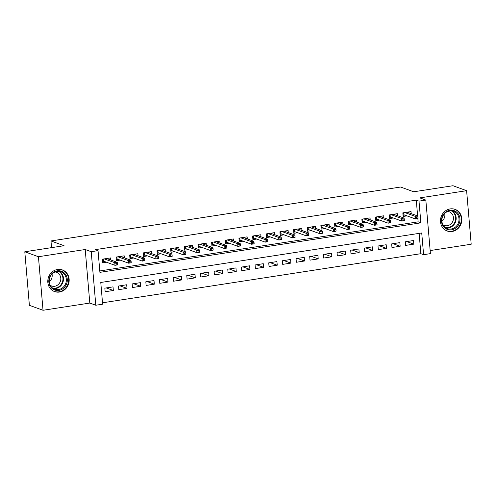 <?xml version="1.0" encoding="UTF-8"?>
<svg xmlns="http://www.w3.org/2000/svg" width="496" height="496" viewBox="0 0 496 496"><rect width="100%" height="100%" fill="white"/><g stroke="black" fill="none" stroke-linecap="round" stroke-linejoin="round"><path stroke-width="0.74" d="M59.452 292.051A11.513 10.583 110 0 0 69.074 281.778A11.513 10.583 110 0 0 62.422 269.942A11.513 10.583 110 0 0 57.517 269.471A11.513 10.583 110 0 0 47.901 279.75A11.513 10.583 110 0 0 54.554 291.58A11.513 10.583 110 0 0 59.452 292.051M452.116 231.483A11.513 10.583 110 0 0 461.739 221.21A11.513 10.583 110 0 0 455.08 209.374A11.513 10.583 110 0 0 450.182 208.909A11.513 10.583 110 0 0 440.56 219.182A11.513 10.583 110 0 0 447.218 231.012A11.513 10.583 110 0 0 452.116 231.483M102.635 304.191L95.802 305.238L91.214 251.695L98.041 250.641L99.907 272.347L420.862 222.84L419.002 201.134L425.828 200.08L430.423 253.63L423.59 254.684L421.73 232.971L100.775 282.478L102.635 304.191M89.807 303.062L85.213 249.513L38.434 256.73L24.8 251.77L29.388 305.319L43.028 310.273L89.807 303.062L95.802 305.238M430.156 250.561L471.2 244.23L466.612 190.681L419.833 197.898L425.828 200.08M102.517 302.796L420.868 253.692L423.59 254.684M38.434 256.73L43.028 310.273M24.8 251.77L64.065 245.712L50.976 240.951L400.619 187.023L413.707 191.785L452.972 185.727L466.612 190.681M110.732 259.966L110.558 257.926L102.362 259.191L102.672 262.812L106.485 262.223M124.391 257.858L124.211 255.824L116.021 257.083L116.331 260.704L120.144 260.115M138.049 255.756L137.869 253.716L129.679 254.981L129.989 258.596L133.802 258.007M151.702 253.648L151.528 251.608L143.338 252.873L143.648 256.488L147.461 255.899M165.36 251.54L165.187 249.5L156.99 250.765L157.3 254.386L161.119 253.797M179.019 249.432L178.845 247.392L170.649 248.657L170.959 252.278L174.778 251.689M192.677 247.33L192.504 245.291L184.307 246.549L184.617 250.17L188.437 249.581M206.336 245.222L206.162 243.183L197.966 244.447L198.276 248.062L202.095 247.473M219.995 243.114L219.821 241.075L211.625 242.339L211.935 245.954L215.748 245.371M233.653 241.006L233.473 238.967L225.283 240.231L225.593 243.852L229.406 243.263M247.312 238.898L247.132 236.859L238.942 238.123L239.252 241.744L243.065 241.155M260.964 236.797L260.791 234.757L252.6 236.022L252.91 239.636L256.723 239.047M274.623 234.689L274.449 232.649L266.253 233.914L266.563 237.528L270.382 236.939M288.281 232.581L288.108 230.541L279.911 231.806L280.221 235.426L284.041 234.837M301.94 230.473L301.766 228.433L293.57 229.698L293.88 233.318L297.699 232.729M315.599 228.365L315.425 226.331L307.229 227.59L307.539 231.21L311.358 230.621M329.257 226.263L329.084 224.223L320.887 225.488L321.197 229.102L325.01 228.513M342.916 224.155L342.742 222.115L334.546 223.38L334.856 226.994L338.669 226.405M356.574 222.047L356.395 220.007L348.204 221.272L348.514 224.893L352.327 224.304M370.227 219.939L370.053 217.899L361.863 219.164L362.173 222.785L365.986 222.196M383.885 217.837L383.712 215.797L375.515 217.056L375.825 220.677L379.645 220.088M397.544 215.729L397.37 213.689L389.174 214.954L389.484 218.569L393.303 217.98M406.739 241.571L413.819 244.144L405.623 245.408L405.313 241.788L413.509 240.529L413.819 244.144M393.08 243.679L400.16 246.252L391.97 247.516L391.66 243.896L399.85 242.631L400.16 246.252M379.421 245.787L386.502 248.36L378.312 249.624L378.002 246.004L386.192 244.739L386.502 248.36M365.769 247.888L372.849 250.468L364.653 251.726L364.343 248.112L372.539 246.847L372.849 250.468M352.11 249.996L359.191 252.569L350.994 253.834L350.684 250.22L358.881 248.955L359.191 252.569M338.452 252.104L345.532 254.677L337.336 255.942L337.026 252.321L345.222 251.063L345.532 254.677M324.793 254.212L331.874 256.785L323.677 258.05L323.367 254.429L331.564 253.165L331.874 256.785M311.135 256.32L318.215 258.893L310.019 260.158L309.709 256.537L317.905 255.273L318.215 258.893M297.476 258.422L304.556 260.995L296.36 262.26L296.05 258.645L304.246 257.381L304.556 260.995M283.817 260.53L290.898 263.103L282.708 264.368L282.398 260.753L290.588 259.489L290.898 263.103M270.159 262.638L277.239 265.211L269.049 266.476L268.739 262.855L276.929 261.59L277.239 265.211M256.506 264.746L263.587 267.319L255.39 268.584L255.08 264.963L263.271 263.698L263.587 267.319M242.848 266.848L249.928 269.427L241.732 270.686L241.422 267.071L249.618 265.806L249.928 269.427M229.189 268.956L236.27 271.529L228.073 272.794L227.763 269.179L235.96 267.914L236.27 271.529M215.531 271.064L222.611 273.637L214.415 274.902L214.105 271.281L222.301 270.022L222.611 273.637M201.872 273.172L208.952 275.745L200.756 277.01L200.446 273.389L208.642 272.124L208.952 275.745M188.213 275.28L195.294 277.853L187.097 279.118L186.787 275.497L194.984 274.232L195.294 277.853M174.555 277.382L181.635 279.961L173.445 281.22L173.129 277.605L181.325 276.34L181.635 279.961M160.896 279.49L167.977 282.063L159.786 283.328L159.476 279.713L167.667 278.448L167.977 282.063M147.244 281.598L154.318 284.171L146.128 285.436L145.818 281.815L154.008 280.556L154.318 284.171M133.585 283.706L140.666 286.279L132.469 287.544L132.159 283.923L140.356 282.658L140.666 286.279M119.927 285.814L127.007 288.387L118.811 289.652L118.501 286.031L126.697 284.766L127.007 288.387M420.868 253.692L419.126 233.374M113.038 286.874L104.842 288.139L105.152 291.753L113.348 290.489L113.038 286.874M417.632 215.958L416.274 200.142L95.313 249.649L98.041 250.641M99.783 270.952L418.134 221.848L417.855 218.593M411.203 213.621L411.029 211.581L402.833 212.846L403.143 216.461L406.962 215.878M50.976 240.951L51.547 247.64M85.213 249.513L91.214 251.695M416.274 200.142L419.002 201.134M418.134 221.848L420.862 222.84M106.268 287.916L113.348 290.489M408.251 212.548L408.208 212.015M403.043 215.32L403.087 212.809M403.744 212.703L403.924 214.768L403.298 215.283L404.724 215.059M418.029 218.352L417.905 216.901L416.541 217.112L416.665 218.562L417.917 218.587L415.462 218.965L415.239 216.361L404.755 212.548M416.665 218.562L415.462 218.965L403.924 214.768M416.541 217.112L415.239 216.361L417.694 215.983L407.21 212.17M417.905 216.901L417.694 215.983M449.878 210.267A9.963 9.157 -70 0 1 459.935 218.612A9.963 9.157 -70 0 1 451.552 229.803A9.963 9.157 -70 0 1 441.496 221.458A9.963 9.157 -70 0 1 449.878 210.267M451.217 228.985A9.226 8.482 110 0 0 458.924 220.751A9.226 8.482 110 0 0 453.592 211.271A9.226 8.482 110 0 0 449.667 210.893A9.226 8.482 110 0 0 441.955 219.127A9.226 8.482 110 0 0 447.287 228.606A9.226 8.482 110 0 0 451.217 228.985M444.701 213.491A7.26 6.677 -70 0 1 441.899 221.197M447.758 211.42A7.26 6.677 -70 0 1 449.196 211.755A7.26 6.677 -70 0 1 453.394 219.226A7.26 6.677 -70 0 1 447.324 225.705A7.26 6.677 -70 0 1 444.236 225.407A7.26 6.677 -70 0 1 442.916 224.744M445.606 230.256A11.439 10.515 110 0 0 446.803 230.789A11.439 10.515 110 0 0 451.676 231.254A11.439 10.515 110 0 0 461.23 221.042A11.439 10.515 110 0 0 454.621 209.287A11.439 10.515 110 0 0 453.363 208.921M65.615 274.486A9.963 9.157 -70 0 1 63.383 288.356A9.963 9.157 -70 0 1 50.487 286.719A9.963 9.157 -70 0 1 52.712 272.856A9.963 9.157 -70 0 1 65.615 274.486M50.772 286.167A9.226 8.482 110 0 0 54.628 289.174A9.226 8.482 110 0 0 64.511 285.758A9.226 8.482 110 0 0 64.784 274.84A9.226 8.482 110 0 0 60.927 271.833A9.226 8.482 110 0 0 51.038 275.249A9.226 8.482 110 0 0 50.772 286.167M52.037 274.052A7.26 6.677 -70 0 1 49.234 281.759M55.093 271.988A7.26 6.677 -70 0 1 56.532 272.323A7.26 6.677 -70 0 1 59.57 274.691A7.26 6.677 -70 0 1 59.359 283.29A7.26 6.677 -70 0 1 51.572 285.975A7.26 6.677 -70 0 1 50.251 285.305M52.942 290.823A11.439 10.515 110 0 0 54.145 291.35A11.439 10.515 110 0 0 66.402 287.122A11.439 10.515 110 0 0 66.737 273.581A11.439 10.515 110 0 0 61.957 269.855A11.439 10.515 110 0 0 60.698 269.489M394.593 214.656L394.549 214.123M389.391 217.428L389.428 214.911M390.085 214.811L390.265 216.876L389.639 217.391L391.065 217.167M404.37 220.453L404.246 219.009L402.882 219.22L403.006 220.664L404.259 220.695L401.803 221.073L401.58 218.469L391.096 214.656M403.006 220.664L401.803 221.073L390.265 216.876M402.882 219.22L401.58 218.469L404.035 218.085L393.557 214.278M404.246 219.009L404.035 218.085M380.934 216.764L380.891 216.231M375.732 219.536L375.77 217.019M376.433 216.919L376.607 218.984L375.98 219.492L377.406 219.275M390.718 222.561L390.594 221.117L389.224 221.328L389.348 222.772L390.6 222.797L388.145 223.181L387.922 220.571L377.437 216.764M389.348 222.772L388.145 223.181L376.607 218.984M389.224 221.328L387.922 220.571L390.377 220.193L379.899 216.386M390.594 221.117L390.377 220.193M367.282 218.866L367.232 218.339M362.074 221.644L362.111 219.127M362.774 219.027L362.948 221.092L362.322 221.6L363.748 221.383M377.059 224.669L376.935 223.219L375.565 223.429L375.689 224.88L376.941 224.905L374.486 225.283L374.263 222.679L363.779 218.866M375.689 224.88L374.486 225.283L362.948 221.092M375.565 223.429L374.263 222.679L376.718 222.301L366.24 218.488M376.935 223.219L376.718 222.301M353.623 220.974L353.574 220.441M348.415 223.746L348.452 221.235M349.116 221.129L349.289 223.2L348.669 223.708L350.089 223.491M363.401 226.777L363.277 225.327L361.913 225.537L362.037 226.988L363.289 227.013L360.828 227.391L360.604 224.787L350.12 220.974M362.037 226.988L360.828 227.391L349.289 223.2M361.913 225.537L360.604 224.787L363.066 224.409L352.582 220.596M363.277 225.327L363.066 224.409M339.965 223.082L339.915 222.549M334.757 225.854L334.794 223.343M335.457 223.237L335.637 225.302L335.011 225.816L336.437 225.593M349.742 228.885L349.618 227.435L348.254 227.645L348.378 229.09L349.63 229.121L347.169 229.499L346.946 226.895L336.468 223.082M348.378 229.09L347.169 229.499L335.637 225.302M348.254 227.645L346.946 226.895L349.407 226.517L338.923 222.704M349.618 227.435L349.407 226.517M326.306 225.19L326.263 224.657M321.098 227.962L321.141 225.444M321.799 225.345L321.978 227.41L321.352 227.924L322.778 227.701M336.083 230.987L335.959 229.543L334.595 229.753L334.719 231.198L335.972 231.223L333.51 231.607L333.287 228.997L322.809 225.19M334.719 231.198L333.51 231.607L321.978 227.41M334.595 229.753L333.287 228.997L335.749 228.619L325.264 224.812M335.959 229.543L335.749 228.619M312.647 227.292L312.604 226.765M307.439 230.07L307.483 227.552M308.14 227.453L308.32 229.518L307.694 230.026L309.12 229.809M322.425 233.095L322.301 231.651L320.937 231.861L321.061 233.306L322.313 233.331L319.852 233.709L319.629 231.105L309.151 227.298M321.061 233.306L319.852 233.709L308.32 229.518M320.937 231.861L319.629 231.105L322.09 230.727L311.606 226.914M322.301 231.651L322.09 230.727M298.989 229.4L298.945 228.873M293.781 232.171L293.824 229.66M294.481 229.555L294.661 231.626L294.035 232.134L295.461 231.917M308.766 235.203L308.642 233.752L307.278 233.963L307.402 235.414L308.655 235.439L306.199 235.817L305.976 233.213L295.492 229.4M307.402 235.414L306.199 235.817L294.661 231.626M307.278 233.963L305.976 233.213L308.431 232.835L297.947 229.022M308.642 233.752L308.431 232.835M285.33 231.508L285.287 230.975M280.128 234.279L280.166 231.768M280.823 231.663L281.003 233.734L280.376 234.242L281.802 234.019M295.108 237.311L294.984 235.86L293.62 236.071L293.744 237.522L294.996 237.547L292.541 237.925L292.318 235.321L281.833 231.508M293.744 237.522L292.541 237.925L281.003 233.734M293.62 236.071L292.318 235.321L294.773 234.943L284.295 231.13M294.984 235.86L294.773 234.943M271.672 233.616L271.628 233.083M266.47 236.387L266.507 233.876M267.17 233.771L267.344 235.836L266.718 236.35L268.144 236.127M281.455 239.413L281.331 237.968L279.961 238.179L280.085 239.624L281.337 239.655L278.882 240.033L278.659 237.429L268.175 233.616M280.085 239.624L278.882 240.033L267.344 235.836M279.961 238.179L278.659 237.429L281.114 237.045L270.636 233.238M281.331 237.968L281.114 237.045M258.019 235.724L257.97 235.191M252.811 238.495L252.848 235.978M253.512 235.879L253.685 237.944L253.059 238.458L254.485 238.235M267.797 241.521L267.673 240.076L266.302 240.287L266.426 241.732L267.679 241.757L265.224 242.141L265 239.531L254.516 235.724M266.426 241.732L265.224 242.141L253.685 237.944M266.302 240.287L265 239.531L267.456 239.153L256.978 235.346M267.673 240.076L267.456 239.153M244.361 237.826L244.311 237.299M239.153 240.603L239.19 238.086M239.853 237.987L240.027 240.052L239.401 240.56L240.827 240.343M254.138 243.629L254.014 242.184L252.644 242.395L252.768 243.84L254.026 243.865L251.565 244.243L251.342 241.639L240.858 237.832M252.768 243.84L251.565 244.243L240.027 240.052M252.644 242.395L251.342 241.639L253.803 241.261L243.319 237.448M254.014 242.184L253.803 241.261M230.702 239.934L230.652 239.401M225.494 242.705L225.531 240.194M226.195 240.089L226.368 242.16L225.748 242.668L227.174 242.451M240.479 245.737L240.355 244.286L238.991 244.497L239.115 245.948L240.368 245.973L237.906 246.351L237.683 243.747L227.205 239.934M239.115 245.948L237.906 246.351L226.368 242.16M238.991 244.497L237.683 243.747L240.145 243.369L229.66 239.556M240.355 244.286L240.145 243.369M217.043 242.042L217 241.509M211.835 244.813L211.879 242.302M212.536 242.197L212.716 244.261L212.09 244.776L213.516 244.553M226.821 247.845L226.697 246.394L225.333 246.605L225.457 248.056L226.709 248.081L224.248 248.459L224.025 245.855L213.547 242.042M225.457 248.056L224.248 248.459L212.716 244.261M225.333 246.605L224.025 245.855L226.486 245.477L216.002 241.664M226.697 246.394L226.486 245.477M203.385 244.15L203.341 243.617M198.177 246.921L198.22 244.404M198.877 244.305L199.057 246.369L198.431 246.884L199.857 246.661M213.162 249.947L213.038 248.502L211.674 248.713L211.798 250.158L213.051 250.189L210.589 250.567L210.366 247.963L199.888 244.15M211.798 250.158L210.589 250.567L199.057 246.369M211.674 248.713L210.366 247.963L212.827 247.578L202.343 243.772M213.038 248.502L212.827 247.578M189.726 246.258L189.683 245.725M184.518 249.029L184.562 246.512M185.219 246.413L185.399 248.477L184.772 248.986L186.198 248.769M199.504 252.055L199.38 250.61L198.016 250.821L198.14 252.266L199.392 252.29L196.937 252.675L196.707 250.065L186.229 246.258M198.14 252.266L196.937 252.675L185.399 248.477M198.016 250.821L196.707 250.065L199.169 249.686L188.685 245.88M199.38 250.61L199.169 249.686M176.068 248.36L176.024 247.833M170.86 251.137L170.903 248.62M171.56 248.521L171.74 250.585L171.114 251.094L172.54 250.877M185.845 254.163L185.721 252.718L184.357 252.923L184.481 254.374L185.733 254.398L183.278 254.777L183.055 252.173L172.571 248.36M184.481 254.374L183.278 254.777L171.74 250.585M184.357 252.923L183.055 252.173L185.51 251.794L175.032 247.981M185.721 252.718L185.51 251.794M162.409 250.468L162.366 249.934M157.207 253.239L157.244 250.728M157.908 250.623L158.081 252.693L157.455 253.202L158.881 252.985M172.193 256.271L172.069 254.82L170.698 255.031L170.822 256.482L172.075 256.506L169.62 256.885L169.396 254.281L158.912 250.468M170.822 256.482L169.62 256.885L158.081 252.693M170.698 255.031L169.396 254.281L171.852 253.902L161.374 250.089M172.069 254.82L171.852 253.902M148.757 252.576L148.707 252.042M143.549 255.347L143.586 252.836M144.249 252.731L144.423 254.795L143.797 255.31L145.223 255.087M158.534 258.379L158.41 256.928L157.04 257.139L157.164 258.583L158.416 258.614L155.961 258.993L155.738 256.389L145.254 252.576M157.164 258.583L155.961 258.993L144.423 254.795M157.04 257.139L155.738 256.389L158.193 256.01L147.715 252.197M158.41 256.928L158.193 256.01M135.098 254.684L135.048 254.15M129.89 257.455L129.927 254.938M130.591 254.839L130.764 256.903L130.138 257.418L131.564 257.195M144.875 260.481L144.751 259.036L143.381 259.247L143.505 260.691L144.764 260.716L142.302 261.101L142.079 258.49L131.595 254.684M143.505 260.691L142.302 261.101L130.764 256.903M143.381 259.247L142.079 258.49L144.534 258.112L134.056 254.305M144.751 259.036L144.534 258.112M121.439 256.785L121.39 256.258M116.231 259.563L116.269 257.046M116.932 256.947L117.106 259.011L116.486 259.52L117.912 259.303M131.217 262.589L131.093 261.144L129.729 261.355L129.853 262.799L131.105 262.824L128.644 263.202L128.421 260.598L117.936 256.792M129.853 262.799L128.644 263.202L117.106 259.011M129.729 261.355L128.421 260.598L130.882 260.22L120.398 256.407M131.093 261.144L130.882 260.22M107.781 258.893L107.737 258.366M102.573 261.665L102.61 259.154M103.273 259.055L103.453 261.119L102.827 261.628L104.253 261.411M117.558 264.697L117.434 263.246L116.07 263.457L116.194 264.907L117.447 264.932L114.985 265.31L114.762 262.706L104.284 258.893M116.194 264.907L114.985 265.31L103.453 261.119M116.07 263.457L114.762 262.706L117.223 262.328L106.739 258.515M117.434 263.246L117.223 262.328M452.123 210.893A9.226 8.482 -70 0 1 455.942 220.528A9.226 8.482 -70 0 1 448.372 227.949A9.226 8.482 -70 0 1 445.916 227.949M445.197 227.459A8.922 8.203 110 0 0 448.08 227.552A8.922 8.203 110 0 0 455.452 220.106A8.922 8.203 110 0 0 451.255 210.806M59.458 271.455A9.226 8.482 -70 0 1 61.938 273.811A9.226 8.482 -70 0 1 62.118 284.034A9.226 8.482 -70 0 1 53.258 288.517M52.533 288.027A8.922 8.203 110 0 0 61.467 284.028A8.922 8.203 110 0 0 61.442 273.897A8.922 8.203 110 0 0 58.59 271.374M446.803 230.789L446.115 230.535M454.621 209.287L453.933 209.039M61.957 269.855L61.268 269.601M54.145 291.35L53.456 291.102"/></g></svg>
